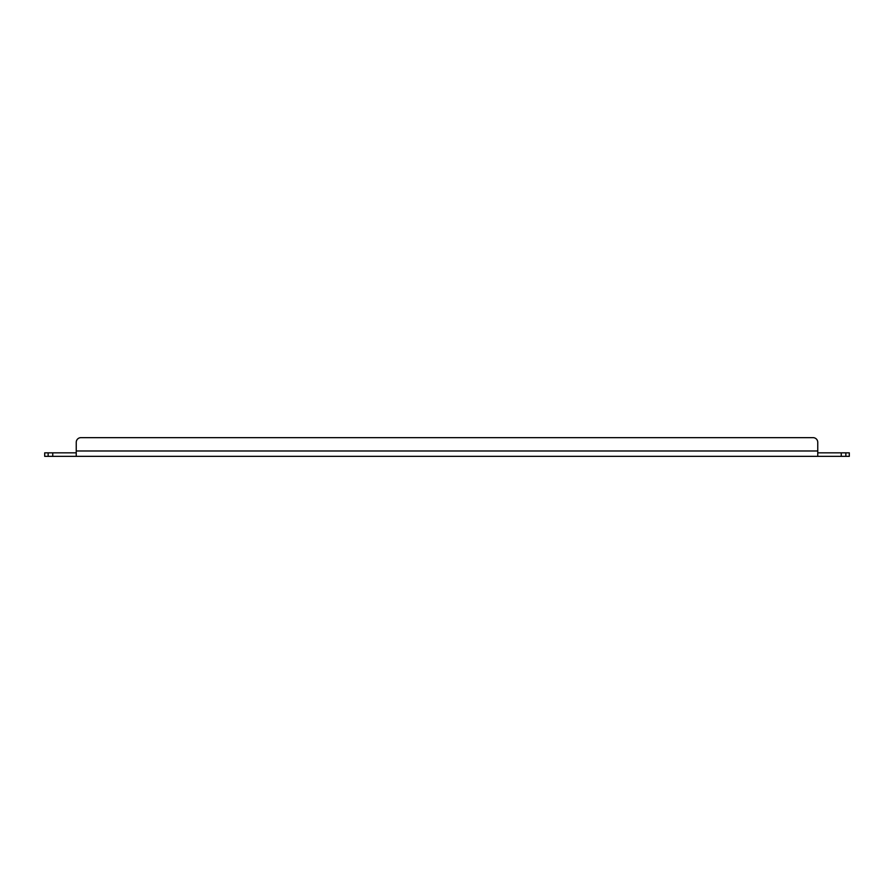 <?xml version="1.0" encoding="UTF-8"?>
<svg xmlns="http://www.w3.org/2000/svg" width="894" height="894" viewBox="0 0 894 894"><rect width="100%" height="100%" fill="white"/><g stroke="black" fill="none" stroke-linecap="round" stroke-linejoin="round"><path stroke-width="1.34" d="M813.082 437.658L80.918 437.658L813.082 437.658A4.671 4.671 0 0 1 817.753 442.329L817.753 456.342L52.746 456.342L52.746 452.845L44.7 452.845L44.7 456.342L52.746 456.342M76.247 456.342L76.247 442.329A4.671 4.671 0 0 1 80.918 437.658M52.746 452.845L76.247 452.845M845.858 456.342L849.3 456.342L849.3 452.845L841.254 452.845L841.254 456.342L845.858 456.342L845.858 452.845M841.254 456.342L817.753 456.342M817.753 452.845L841.254 452.845M48.142 452.845L48.142 456.342M76.247 450.978L817.753 450.978"/></g></svg>
